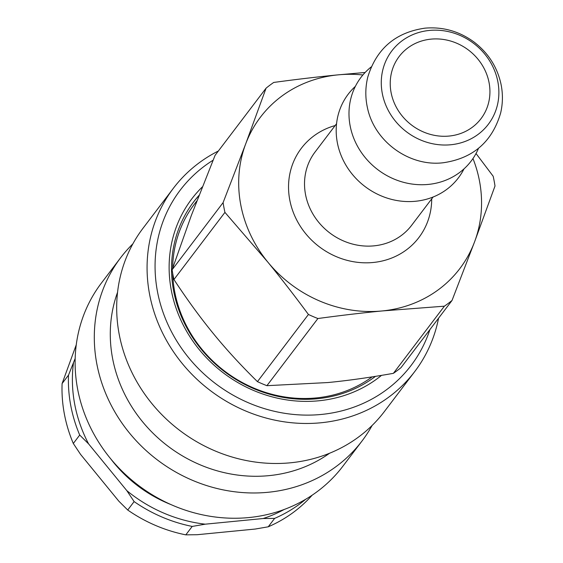 <?xml version="1.0" encoding="UTF-8"?>
<svg xmlns="http://www.w3.org/2000/svg" width="563" height="563" viewBox="0 0 563 563"><rect width="100%" height="100%" fill="white"/><g stroke="black" fill="none" stroke-linecap="round" stroke-linejoin="round"><path stroke-width="0.84" d="M193.208 202.469A127.161 116.464 -142.8 0 1 198.929 195.642M172.693 273.322A125.183 114.655 37.2 0 0 174.664 291.543A125.183 114.655 37.2 0 0 372.122 376.879M196.895 200.871L194.376 204.193A125.183 114.655 37.2 0 0 172.651 268.15M362.903 74.97A125.183 114.655 37.2 0 0 338.032 74.865A125.183 114.655 37.2 0 0 245.665 143.98A125.183 114.655 37.2 0 0 267.756 262.02A125.183 114.655 37.2 0 0 382.214 310.945A125.183 114.655 37.2 0 0 474.581 241.83A125.183 114.655 37.2 0 0 472.969 158.541M365.141 72.472L338.032 74.865C318.229 76.793 296.792 79.32 273.724 82.444A141.651 129.743 37.2 0 0 266.081 88.166L215.087 155.325L191.293 215.587L172.109 269.768A141.651 129.743 37.2 0 0 173.939 279.537C187.176 299.671 200.329 317.701 213.384 333.627C226.41 349.595 241.098 365.598 257.446 381.637A141.651 129.743 37.2 0 0 266.911 385.683L327.842 382.551C347.582 380.644 369.434 377.576 393.389 373.339A141.651 129.743 37.2 0 0 401.032 367.625L452.026 300.466A141.651 129.743 37.2 0 1 444.383 306.181L382.214 310.945C362.41 312.873 340.974 315.4 317.905 318.524L266.911 385.683M172.109 269.768L223.103 202.61A141.651 129.743 37.2 0 0 224.933 212.378L173.939 279.537M257.446 381.637L308.433 314.478A141.651 129.743 37.2 0 0 317.905 318.524M393.389 373.339L444.383 306.181M452.026 300.466L474.581 241.83L495.004 186.015A141.651 129.743 37.2 0 0 493.174 176.254L476.031 153.509M223.103 202.61L245.665 143.98L266.081 88.166M431.012 39.136A51.388 47.067 -142.8 0 1 481.97 64.745A51.388 47.067 -142.8 0 1 481.006 118.673A51.388 47.067 -142.8 0 1 449.147 136.056A51.388 47.067 -142.8 0 1 398.189 110.447A51.388 47.067 -142.8 0 1 399.153 56.518A51.388 47.067 -142.8 0 1 431.012 39.136M308.433 314.478C294.4 295.491 280.838 278.002 267.756 262.02L224.933 212.378M429.386 30.437A60.614 55.519 37.2 0 0 382.256 93.24A60.614 55.519 37.2 0 0 450.773 144.754A60.614 55.519 37.2 0 0 497.903 81.952A60.614 55.519 37.2 0 0 429.386 30.437M371.235 66.906A69.179 63.366 37.2 0 0 350.102 125.626A69.179 63.366 37.2 0 0 409.604 183.665A69.179 63.366 37.2 0 0 478.501 148.351M355.373 86.364A69.179 63.366 37.2 0 0 337.307 142.481A69.179 63.366 37.2 0 0 394.698 200.104A69.179 63.366 37.2 0 0 464.018 168.858M255.201 529.051L197.254 534.709L185.811 534.85L192.208 526.426L205.249 524.174L263.195 518.523L274.631 518.382L268.241 526.806L255.201 529.051M118.842 501.19L80.586 454.418L73.31 443.482L79.707 435.058L88.588 443.883L126.837 490.662L134.121 501.598L127.724 510.022L118.842 501.19M75.175 358.441L68.496 375.155L62.099 383.579L76.265 344.774M73.31 443.482A144.951 132.762 -142.8 0 1 62.099 383.579M185.811 534.85A144.951 132.762 -142.8 0 1 127.724 510.022M312.169 495.18A144.951 132.762 -142.8 0 1 268.241 526.806M68.496 375.155A144.951 132.762 37.2 0 0 79.707 435.058M134.121 501.598A144.951 132.762 37.2 0 0 192.208 526.426M274.631 518.382A144.951 132.762 37.2 0 0 305.751 499.226M88.588 443.883A141.651 129.743 -142.8 0 1 73.45 363.022M205.249 524.174A141.651 129.743 -142.8 0 1 126.837 490.662M284.153 509.494A141.651 129.743 -142.8 0 1 263.195 518.523M170.899 504.554A130.123 119.18 -142.8 0 1 110.77 458.894M202.356 186.895A130.454 119.483 37.2 0 0 206.361 357.674A130.454 119.483 37.2 0 0 381.51 375.373M375.507 376.344A127.161 116.464 -142.8 0 1 239.585 381.601A127.161 116.464 -142.8 0 1 193.602 201.941A127.161 116.464 -142.8 0 1 199.042 195.347M429.921 329.573A144.951 132.762 -142.8 0 1 213.68 382.2A144.951 132.762 -142.8 0 1 213.088 160.216M218.367 151.011A151.538 138.794 37.2 0 0 173.39 188.253A151.538 138.794 37.2 0 0 228.184 402.355A151.538 138.794 37.2 0 0 414.769 371.524A151.538 138.794 37.2 0 0 438.563 318.201M173.39 188.253L143.002 228.268A151.538 138.794 37.2 0 0 197.803 442.37A151.538 138.794 37.2 0 0 384.388 411.539L414.769 371.524M362.002 441.026L342.811 466.305A151.538 138.794 -142.8 0 1 156.225 497.129A151.538 138.794 -142.8 0 1 101.424 283.034L120.616 257.755A151.538 138.794 37.2 0 0 175.417 471.857A151.538 138.794 37.2 0 0 362.002 441.026A151.538 138.794 37.2 0 0 372.115 425.466M132.889 243.835A151.538 138.794 37.2 0 0 120.616 257.755M117.561 292.274A138.357 126.724 37.2 0 0 184.34 456.994A138.357 126.724 37.2 0 0 329.573 453.243M335.154 125.549A73.795 67.588 37.2 0 0 290.543 203.546A73.795 67.588 37.2 0 0 368.568 262.787A73.795 67.588 37.2 0 0 431.708 198.859M433.109 197.015L411.595 225.348A60.614 55.519 -142.8 0 1 350.925 243.617A60.614 55.519 -142.8 0 1 305.498 194.334A60.614 55.519 -142.8 0 1 315.048 152.038L336.554 123.705M425.044 28.15C395.627 32.358 376.548 48.629 367.815 76.962C365.352 86.927 365.176 96.942 367.28 106.998C374.057 141.925 409.963 167.021 443.405 162.728C473.138 158.337 492.224 141.749 500.655 112.966C502.907 103.226 502.991 93.458 500.901 83.669C497.03 66.673 488.086 52.802 474.074 42.063C459.331 31.289 442.99 26.651 425.044 28.15"/></g></svg>
